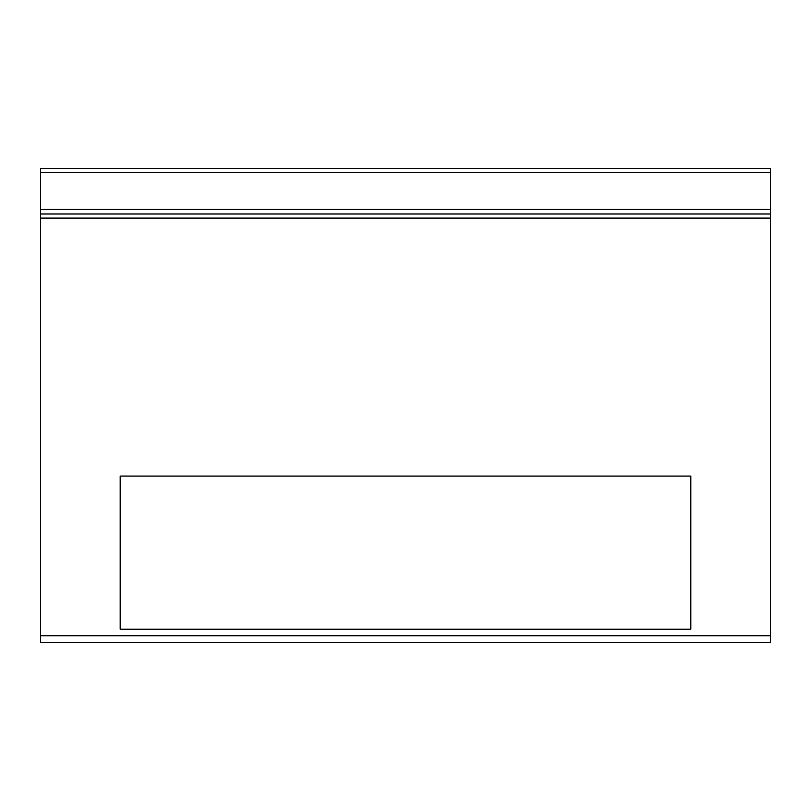 <?xml version="1.0" encoding="UTF-8"?>
<svg xmlns="http://www.w3.org/2000/svg" width="811" height="811" viewBox="0 0 811 811"><rect width="100%" height="100%" fill="white"/><g stroke="black" fill="none" stroke-linecap="round" stroke-linejoin="round"><path stroke-width="1.22" d="M120.18 476.077L120.18 629.184L690.82 629.184L690.82 476.077L120.18 476.077M749.749 214.003L716.295 214.003L770.45 214.003L770.45 168.404L40.55 168.404L40.55 642.596L770.45 642.596L770.45 214.003L40.55 214.003M40.55 168.404L770.45 168.404L40.55 168.404M770.45 172.5L40.55 172.5M770.45 209.441L40.55 209.441M770.45 218.088L40.55 218.088M770.45 635.763L40.55 635.763M61.241 214.003L94.694 214.003L61.241 214.003"/></g></svg>
